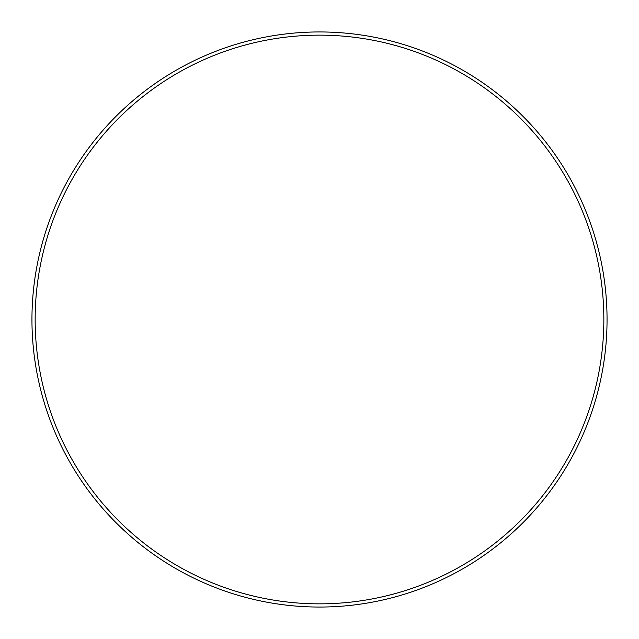 <?xml version="1.0" encoding="UTF-8"?>
<svg xmlns="http://www.w3.org/2000/svg" width="639" height="639" viewBox="0 0 639 639"><rect width="100%" height="100%" fill="white"/><g stroke="black" fill="none" stroke-linecap="round" stroke-linejoin="round"><path stroke-width="0.96" d="M319.5 35.153A284.347 284.347 0 0 1 603.847 319.5A284.347 284.347 0 0 1 319.5 603.847A284.347 284.347 0 0 1 35.153 319.5A284.347 284.347 0 0 1 319.5 35.153M319.5 31.95A287.55 287.55 0 0 1 607.05 319.5A287.55 287.55 0 0 1 319.5 607.05A287.55 287.55 0 0 1 31.95 319.5A287.55 287.55 0 0 1 319.5 31.95"/></g></svg>
